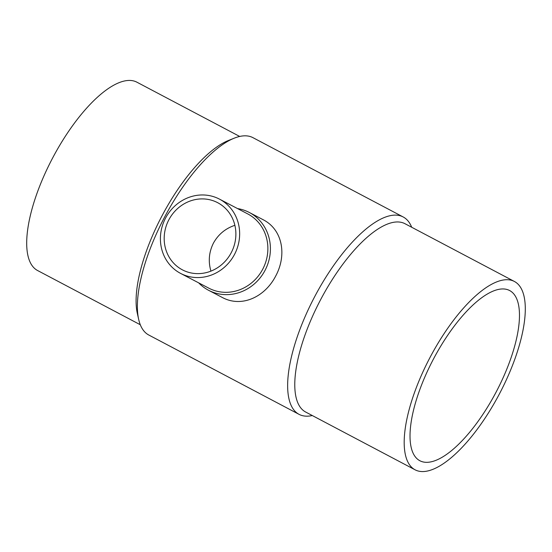 <?xml version="1.0" encoding="UTF-8"?>
<svg xmlns="http://www.w3.org/2000/svg" width="552" height="552" viewBox="0 0 552 552"><rect width="100%" height="100%" fill="white"/><g stroke="black" fill="none" stroke-linecap="round" stroke-linejoin="round"><path stroke-width="0.83" d="M208.546 290.276L222.18 297.411C241.555 307.975 264.843 297.079 275.683 276.069C287.026 255.1 282.741 229.508 262.89 219.586L249.256 212.451A43.912 40.827 117.6 0 1 265.077 270.287A43.912 40.827 117.6 0 1 208.546 290.276A43.912 40.827 117.6 0 1 198.685 282.865M237.546 208.58A43.912 40.827 117.6 0 1 249.256 212.451M219.461 199.12L247.675 213.879A41.917 38.971 117.6 0 1 262.786 269.086A41.917 38.971 117.6 0 1 208.822 288.165L180.601 273.406A41.917 38.971 117.6 0 1 165.565 218.068A41.917 38.971 117.6 0 1 219.461 199.12A41.917 38.971 117.6 0 1 234.565 254.327A41.917 38.971 117.6 0 1 180.601 273.406M168.85 219.799A37.929 35.266 117.6 0 1 217.612 202.66A37.929 35.266 117.6 0 1 231.281 252.609A37.929 35.266 117.6 0 1 182.457 269.873A37.929 35.266 117.6 0 1 168.85 219.799M433.361 359.221A96.214 35.418 -62.2 0 1 509.662 290.552A96.214 35.418 -62.2 0 1 496.069 392.175A96.214 35.418 -62.2 0 1 419.83 460.72A96.214 35.418 -62.2 0 1 433.361 359.221M499.47 393.804A106.46 39.192 117.8 0 0 514.443 281.492A106.46 39.192 117.8 0 0 430.084 357.344A106.46 39.192 117.8 0 0 415.042 469.786A106.46 39.192 117.8 0 0 499.47 393.804M514.443 281.492L405.023 223.732A106.46 39.192 117.8 0 0 320.671 299.584A106.46 39.192 117.8 0 0 305.629 412.02L415.042 469.786M411.695 227.251A111.58 41.076 117.8 0 0 403.202 216.977A111.58 41.076 117.8 0 0 314.785 296.479A111.58 41.076 117.8 0 0 299.018 414.331A111.58 41.076 117.8 0 0 312.294 415.546M403.202 216.977L252.968 137.669A111.58 41.076 117.8 0 0 234.331 138.138A111.58 41.076 117.8 0 0 164.558 217.171A111.58 41.076 117.8 0 0 138.662 319.366A111.58 41.076 117.8 0 0 148.792 335.023L299.018 414.331M234.331 138.138L228.583 140.429A106.46 39.192 117.8 0 0 162.012 215.825A106.46 39.192 117.8 0 0 137.31 313.336L138.662 319.366M234.876 225.313C225.423 228.48 218.275 234.414 213.431 243.121C208.946 252.126 208.111 261.455 210.926 271.122M239.699 136.454L136.951 82.213A106.46 39.192 117.8 0 0 52.592 158.065A106.46 39.192 117.8 0 0 37.55 270.508L140.298 324.748"/></g></svg>

